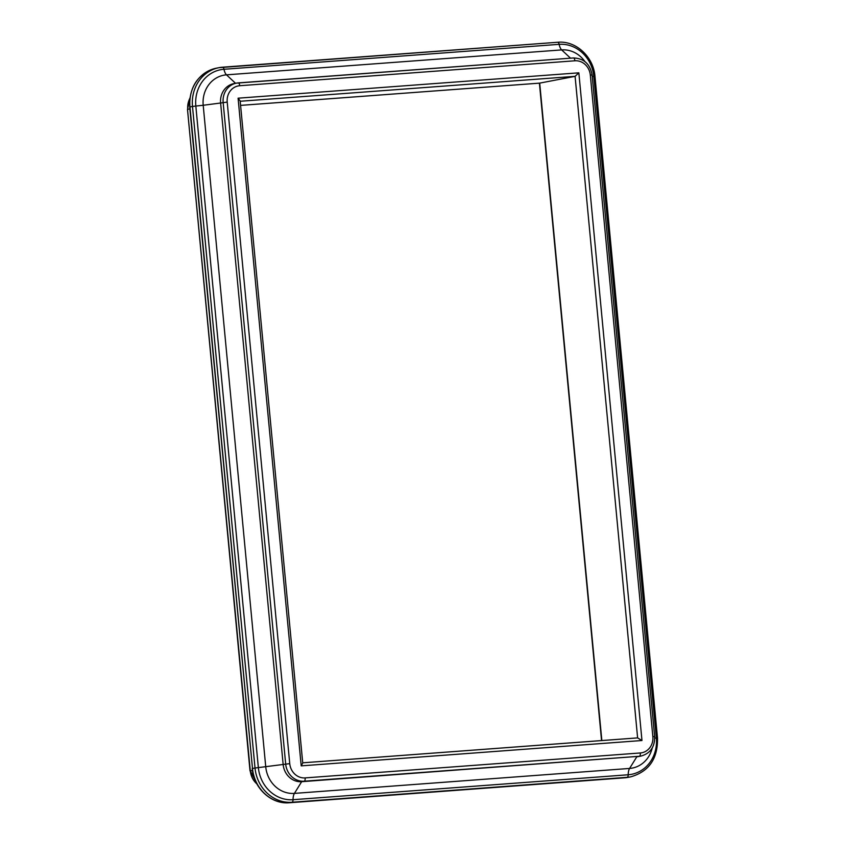 <?xml version="1.0" encoding="UTF-8"?>
<svg xmlns="http://www.w3.org/2000/svg" width="845" height="845" viewBox="0 0 845 845"><rect width="100%" height="100%" fill="white"/><g stroke="black" fill="none" stroke-linecap="round" stroke-linejoin="round"><path stroke-width="1.27" d="M640.33 752.969L305.151 777.907A3.084 1.278 85.7 0 1 304.179 781.213L301.654 781.699L294.419 793.392A9.242 3.834 -94.3 0 0 293.025 799.708L628.194 774.77A9.242 3.834 85.7 0 1 629.588 768.443L294.419 793.392A28.645 26.026 -100.9 0 1 265.742 766.827L203.201 105.276L220.619 103.016A18.474 16.784 -100.9 0 1 233.907 83.623L236.431 83.137A18.474 16.784 79.1 0 0 223.154 102.53L285.684 764.081A18.474 16.784 79.1 0 0 304.179 781.213L639.359 756.275A18.474 16.784 79.1 0 0 641.101 756.043C650.365 753.36 654.875 746.874 654.653 736.565L652.847 736.618A15.4 13.985 -100.9 0 1 640.33 752.969A3.084 1.278 85.7 0 1 639.359 756.275L301.654 781.699A18.474 16.784 -100.9 0 1 283.159 764.567L220.619 103.016L227.21 102.087A15.4 13.985 -100.9 0 1 239.726 85.725A3.084 1.278 -94.3 0 0 238.237 82.905A3.084 1.278 -94.3 0 0 238.174 82.905A18.474 16.784 79.1 0 0 236.431 83.137L573.406 57.956A3.084 1.278 85.7 0 1 574.896 60.787A15.4 13.985 -100.9 0 1 590.317 75.068L592.113 75.015L654.653 736.565M240.16 100.925L238.089 98.189L301.2 765.866L302.742 763.035L240.16 100.925M240.191 101.263L575.086 76.346L578.846 72.828L238.089 98.189M539.585 83.137L575.086 76.346L637.616 737.896L641.968 740.516L578.846 72.828M641.101 756.043L638.566 756.528A18.474 16.784 -100.9 0 1 636.824 756.761L629.588 768.443A28.645 26.026 -100.9 0 0 652.213 747.994M305.151 777.907A15.4 13.985 -100.9 0 1 289.74 763.637L258.359 767.609A34.624 31.455 79.1 0 0 293.025 799.708A3.084 1.278 -94.3 0 1 292.021 802.254L627.191 777.315A36.948 33.568 79.1 0 0 630.676 776.851C649.013 771.569 657.949 758.609 657.505 737.991L654.738 738.076M289.37 802.75A3.084 1.278 -94.3 0 0 289.434 802.75A3.084 1.278 -94.3 0 0 289.486 802.739L624.666 777.801A3.084 1.278 85.7 0 1 624.603 777.812L628.152 777.337A36.948 33.568 -100.9 0 1 624.666 777.801L627.191 777.315A3.084 1.278 85.7 0 0 628.194 774.77A34.624 31.455 79.1 0 0 656.343 737.991L593.813 76.441L592.26 76.515M235.554 83.306L226.492 74.846L561.671 49.908A9.242 3.834 -94.3 0 1 559.147 44.341A3.084 1.278 -94.3 0 0 557.763 42.25C575.878 40.423 593.591 56.868 594.975 76.43L593.813 76.441A34.624 31.455 79.1 0 0 559.147 44.341L223.978 69.279A9.242 3.834 85.7 0 0 226.492 74.846A28.645 26.026 -100.9 0 0 203.201 105.276L195.829 106.047L258.359 767.609L255.021 767.999A36.948 33.568 79.1 0 0 292.021 802.254L289.486 802.739A36.948 33.568 -100.9 0 1 252.497 768.485L189.692 107.009C189.248 86.391 198.195 73.43 216.521 68.149A36.948 33.568 -100.9 0 0 189.967 106.924L189.692 107.009M222.657 67.188L557.711 42.261A3.084 1.278 -94.3 0 1 557.763 42.25L219.045 67.663A36.948 33.568 79.1 0 1 222.531 67.199A3.084 1.278 -94.3 0 1 222.594 67.188A3.084 1.278 -94.3 0 1 223.978 69.279A34.624 31.455 79.1 0 0 195.829 106.047L192.491 106.449L255.021 767.999L252.497 768.485L189.967 106.924L192.491 106.449A36.948 33.568 79.1 0 1 219.045 67.663L216.521 68.149M570.523 58.178L561.671 49.908A28.645 26.026 -100.9 0 1 584.909 61.569M252.222 768.559C253.606 788.131 271.319 804.577 289.434 802.75L624.603 777.812A3.084 1.278 85.7 0 1 624.539 777.812M238.29 82.894L573.343 57.967A3.084 1.278 85.7 0 1 573.406 57.956C583.874 58.316 590.116 63.998 592.113 75.015M590.317 75.068L652.847 736.618M289.74 763.637L227.21 102.087M239.726 85.725L574.896 60.787M301.2 765.866L641.968 740.516M637.616 737.896L302.721 762.813L637.679 737.886M601.841 740.558L539.701 83.127L240.582 105.382M256.88 783.896A18.474 16.784 -100.9 0 1 250.3 770.872L257.091 784.287M252.454 770.46L250.3 770.872L187.495 109.396L189.84 98.126M189.871 108.91L187.77 109.322A18.474 16.784 -100.9 0 1 189.787 98.58M594.975 76.43L657.505 737.991M630.676 776.851L628.152 777.337M240.582 105.393L539.638 83.137M539.416 83.159L601.566 740.579M250.025 770.957L187.495 109.396"/></g></svg>
